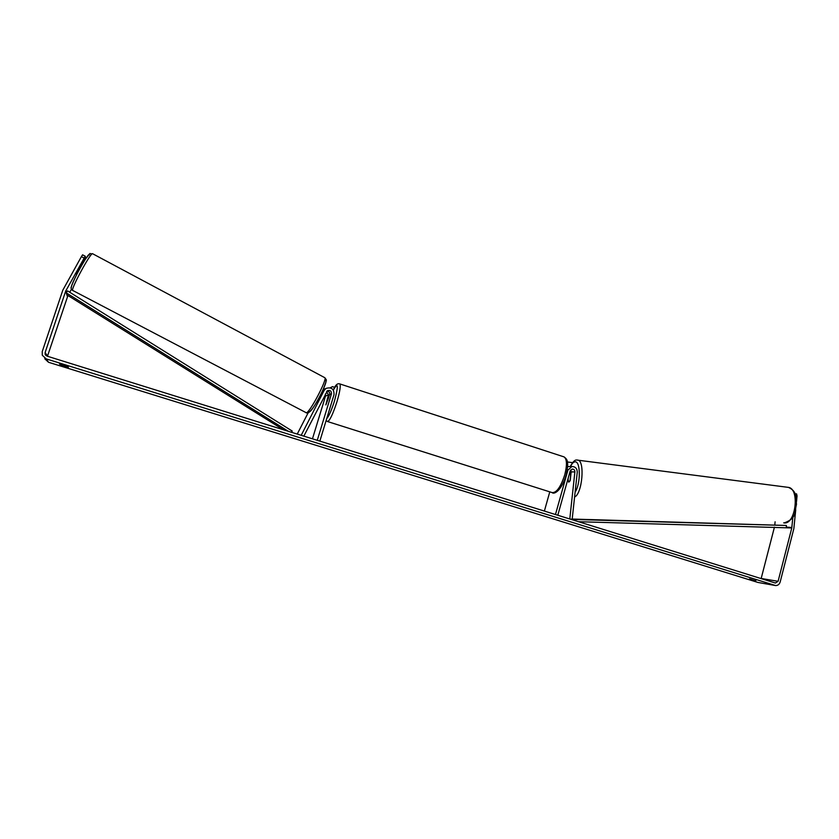 <?xml version="1.0" encoding="UTF-8"?>
<svg xmlns="http://www.w3.org/2000/svg" width="839" height="839" viewBox="0 0 839 839"><rect width="100%" height="100%" fill="white"/><g stroke="black" fill="none" stroke-linecap="round" stroke-linejoin="round"><path stroke-width="1.26" d="M297.247 434.078L308.081 412.924M301.421 434.885L324.116 390.481L326.004 388.415C331.447 386.873 334.121 388.96 334.016 394.666L319.848 441.115L317.268 440.318L331.457 393.837C331.51 390.995 330.188 389.946 327.472 390.701L303.833 436.133L300.456 435.074M322.721 390.575L325.899 388.457M325.333 394.036L325.532 396.039L312.454 438.818M327.053 391.016C329.066 391.331 329.926 392.495 329.643 394.508L325.847 404.901L328.448 394.959L326.602 391.582M324.724 388.939L323.193 389.537M567.93 478.996L568.695 482.089L570.226 480.443L571.16 471.906L570.635 470.008M574.883 471.917L569.786 518.984L572.177 519.257L577.263 472.221C577.18 468.498 575.386 466.599 571.904 466.526L567.909 470.123L555.47 514.517L557.799 515.24L570.205 470.868L572.219 469.064C573.96 469.116 574.841 470.06 574.883 471.917L571.16 471.906M572.177 519.257L569.901 519.016M571.002 470.658L570.877 473.857M569.251 466.547L567.594 466.683M549.776 491.853L544.375 511.066M557.956 515.293L558.071 514.276M570.027 480.925L570.625 474.916L569.377 473.825M568.255 477.831L567.93 480.883L568.821 482.1L569.975 480.915M84.036 258.034L81.393 256.64L82.579 254.825L85.221 256.22L65.673 291.123L45.128 352.527L45.138 354.289L47.11 356.156L775.383 583.032L778.089 581.312L791.785 527.951L792.845 517.191M755.74 580.85L749.489 578.92L755.74 580.85L755.876 580.315M64.257 366.276L68.358 367.367L68.053 366.779L59.527 364.136L64.257 366.276M81.393 256.64L62.81 290.179L42.233 351.625L42.286 355.243L46.197 358.882L775.593 585.559C777.858 585.57 779.389 584.374 780.176 581.962L793.851 528.622L795.718 509.839M44.75 358.756L48.536 362.28L757.942 582.444L774.932 585.444M67.928 295.527L47.456 356.26M761.141 578.595L774.439 527.154M774.806 524.794L775.1 521.795M796.515 501.544L797.05 495.933L795.655 495.755M794.963 493.699L796.599 493.909L797.05 495.933M85.221 256.22L85.389 257.143L76.422 274.122M71.441 289.214L69.742 292.266M83.68 261.925L85.683 258.779M85.62 258.443L84.875 258.055M330.671 405.657L332.957 398.158M328.678 397.455L328.626 396.438L327.64 397.822L325.847 404.901L328.741 397.476M330.209 387.796L332.496 386.643L334.719 387.366M332.496 386.643L330.262 387.807M572.523 462.635L567.395 461.974M80.156 266.54L80.733 266.854L77.482 272.706L76.947 272.423M288.364 431.309L66.229 292.842L66.889 294.877L283.372 429.757M66.229 292.842L67.55 290.892L292.234 431.068L291.479 432.284M791.785 527.951L578.564 521.711M786.321 527.479L786.363 525.476L575.858 519.519L575.816 520.862M575.858 519.519L572.188 519.121M786.363 525.476L572.198 519.047M324.116 390.481L322.459 391.152M328.448 394.959L325.532 396.039M331.457 393.837L329.643 394.508M567.909 470.123L567.216 470.134M787.664 487.281L788.513 487.396C800.018 488.875 795.592 524.784 784.129 522.896L783.699 522.844M570.51 466.536C571.946 463.537 573.457 461.974 575.019 461.859C580.64 460.842 580.777 483.904 575.114 492.126M574.589 496.982C582.214 494.098 585.15 460.873 577.882 460.097L577.295 460.024M46.197 358.882L48.536 362.28M774.775 585.391L757.942 582.444M791.859 527.532L786.332 527.07M778.089 581.312L761.172 578.47M45.128 352.527L47.498 356.124M65.673 291.123L67.414 296.534M65.882 290.661L66.459 292.507M67.309 295.139L67.613 296.104M339.543 383.832L339.795 383.916C340.875 385.594 339.952 391.477 337.005 401.577C332.8 414.508 329.601 421.157 327.42 421.514L552.083 492.577C556.498 492.975 560.725 487.04 564.762 474.769C567.185 465.058 566.975 459.101 564.112 456.919L339.795 383.916C337.446 383.056 335.296 385.101 333.345 390.062C338.232 381.703 338.599 385.342 334.478 401.021C331.468 410.449 328.888 416.301 326.728 418.577M92.678 253.756L92.521 253.682C90.633 252.529 71.336 287.955 72.553 290.357L306.34 412.788C309.685 412.861 327.525 379.029 324.84 377.718L324.641 377.613M71.493 287.158C70.392 284.547 89.658 249.928 89.437 254.888M325.291 380.665C329.832 378.284 312.758 411.708 309.339 411.844M324.232 389.139L326.004 388.415M568.202 466.568L571.904 466.526M570.268 466.536C572.722 461.911 574.862 459.741 576.697 460.024L788.513 487.396C796.945 491.35 795.865 496.887 796.484 504.48C794.302 511.895 797.27 518.041 784.339 522.907M569.859 473.731L570.94 473.867M45.946 355.495L45.138 354.289M564.112 456.919C566.776 459.279 569.482 460.129 566.063 475.346C561.385 490.941 554.002 494.748 552.083 492.577M326.14 420.507L327.42 421.514M308.312 412.83C312.255 409.956 317.111 402.416 322.9 390.198C327.63 377.477 326.644 380.99 324.84 377.718L92.521 253.682C87.969 254.479 92.479 250.599 85.547 258.978C78.415 269.581 69.595 288.889 71.221 288.375M81.247 266.057L80.607 265.722M76.769 274.343L75.374 273.608M307.294 413.04L306.151 412.798M72.615 290.514L71.399 289.109"/></g></svg>
